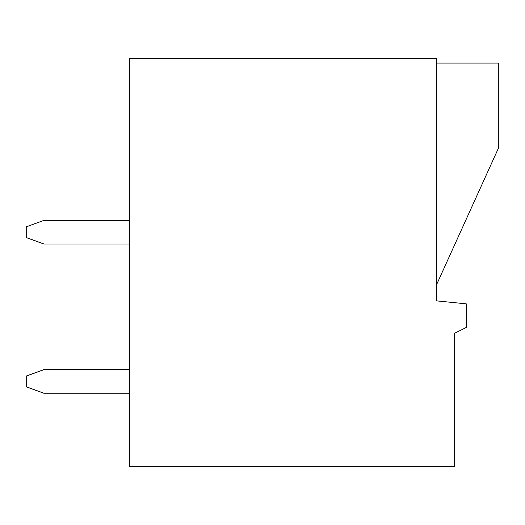 <?xml version="1.0" encoding="UTF-8"?>
<svg xmlns="http://www.w3.org/2000/svg" width="525" height="525" viewBox="0 0 525 525"><rect width="100%" height="100%" fill="white"/><g stroke="black" fill="none" stroke-linecap="round" stroke-linejoin="round"><path stroke-width="0.79" d="M129.609 244.02L43.969 244.02L26.25 237.569L26.25 226.839L43.969 220.395L129.609 220.395M129.609 393.251L43.969 393.251L26.25 386.8L26.25 376.077L43.969 369.626L129.609 369.626M436.734 63.092L498.75 63.092L498.75 147.472L436.734 284.327M129.609 58.734L436.734 58.734L436.734 300.891L466.266 303.844L466.266 327.469L454.453 333.375L454.453 466.266L129.609 466.266L129.609 58.734"/></g></svg>
